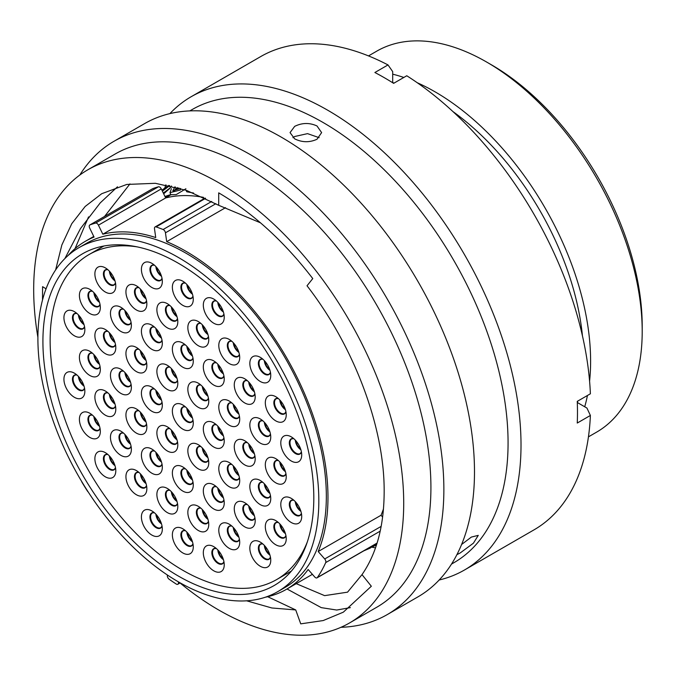 <?xml version="1.0" encoding="UTF-8"?>
<svg xmlns="http://www.w3.org/2000/svg" width="676" height="676" viewBox="0 0 676 676"><rect width="100%" height="100%" fill="white"/><g stroke="black" fill="none" stroke-linecap="round" stroke-linejoin="round"><path stroke-width="1.01" d="M491.376 64.778L486.686 62.074L491.376 64.778A213.303 123.15 60 0 1 642.2 326.018L642.2 331.434A219.937 126.978 -120 0 0 486.686 62.074A219.937 126.978 -120 0 0 486.678 62.065A219.937 126.978 -120 0 0 376.718 51.173L368.505 55.914M588.441 436.857L596.646 432.116A219.937 126.978 -120 0 0 642.2 331.434M265.296 597.238A200.966 116.027 60 0 0 286.354 589.362A200.966 116.027 60 0 0 308.163 569.496L314.678 576.932A2.915 1.682 -120 0 0 315.582 577.693A2.915 1.682 -120 0 0 317.044 577.836A2.915 1.682 -120 0 0 317.374 577.524A213.903 123.497 -120 0 0 325.714 562.593A2.915 1.682 -120 0 0 324.708 558.967L318.193 551.54A200.966 116.027 60 0 0 185.866 251.227A200.966 116.027 60 0 0 166.693 241.662L165.451 232.814A2.915 1.682 -120 0 0 163.102 229.519A213.903 123.497 -120 0 0 156.122 226.908A2.915 1.682 -120 0 0 155.066 226.95A2.915 1.682 -120 0 0 154.491 228.716L155.733 237.563A200.966 116.027 60 0 0 102.828 234.217L98.426 225.167A2.915 1.682 -120 0 0 95.569 223.08A213.903 123.497 -120 0 0 89.984 224.888A2.915 1.682 -120 0 0 89.832 224.964A2.915 1.682 -120 0 0 89.663 228.015L94.065 237.065A200.966 116.027 60 0 0 85.387 241.273L93.761 236.439M81.568 481.295A2.915 1.682 -120 0 0 82.058 482.394A213.903 123.497 -120 0 0 87.331 490.92A2.915 1.682 -120 0 0 88.167 491.908M167.378 575.006L167.327 575.622A2.915 1.682 -120 0 0 169.161 579.247A213.903 123.497 -120 0 0 176.225 584.047A2.915 1.682 -120 0 0 176.36 584.123A2.915 1.682 -120 0 0 177.813 584.267A2.915 1.682 -120 0 0 178.413 583.135L179.512 582.501M178.363 576.053A191.545 110.594 60 0 1 53.227 407.256A191.545 110.594 60 0 1 82.59 253.762A191.545 110.594 60 0 1 178.363 263.251A191.545 110.594 60 0 1 303.499 432.048A191.545 110.594 60 0 1 274.143 585.534A191.545 110.594 60 0 1 178.363 576.053M178.363 257.455A198.643 114.692 60 0 1 308.138 432.505A198.643 114.692 60 0 1 277.684 591.686A198.643 114.692 60 0 1 178.363 581.842A198.643 114.692 60 0 1 48.596 406.8A198.643 114.692 60 0 1 79.041 247.619A198.643 114.692 60 0 1 178.363 257.455M79.041 247.619L86.545 243.284A198.643 114.692 60 0 1 185.866 253.128A198.643 114.692 60 0 1 315.641 428.17A198.643 114.692 60 0 1 285.196 587.351L277.684 591.686M375.518 547.839A231.606 133.721 60 0 1 372.045 547.23M452.945 111.582A209.923 121.198 60 0 1 582.45 335.896M577.769 401.079A209.923 121.198 60 0 1 577.346 402.516M417.269 82.742A219.937 126.978 60 0 1 435.09 91.852A219.937 126.978 60 0 1 589.582 381.213M587.436 395.502A219.937 126.978 60 0 1 584.723 406.775M225.547 207.676L166.693 241.662M68.031 255.57A200.966 116.027 60 0 1 85.387 241.273M383.469 508.927A200.966 116.027 60 0 1 381.036 515.256L318.193 551.54M392.697 74.174A219.937 126.978 60 0 1 403.817 77.461M392.697 82.692A209.923 121.198 60 0 1 394.15 83.047M164.716 188.131A231.606 133.721 60 0 1 165.924 184.818M152.539 188.773A2.915 1.682 60 0 1 152.675 188.68A2.915 1.682 60 0 1 152.827 188.612L89.984 224.888M95.569 223.08L158.421 186.796A213.903 123.497 -120 0 0 152.827 188.612M158.421 186.796A2.915 1.682 60 0 1 161.277 188.891L98.426 225.167M203.586 197.384A200.966 116.027 60 0 0 165.679 197.933L161.277 188.891M382.616 517.047L381.036 515.256M165.679 197.933L102.828 234.217M178.506 581.926L178.413 583.135M178.903 187.953L174.949 189.669M171.417 188.655L169.98 192.66L180.475 190.007M174.923 186.846L172.828 190.784L180.56 188.443M163.66 193.801L169.786 188.452L171.518 186.001M169.727 185.596L162.384 191.164M165.248 192.542L164.133 193.218M185.9 188.765L176.242 194.578L170.927 194.747M193.581 193.032L186.711 191.764L186.187 190.269M173.842 191.333L177.391 187.514M163.322 193.091L170.183 187.852M170.808 194.527L165.105 196.437M165.062 196.665L170.039 195.001M367.507 548.701L376.566 544.738M376.743 544.163L374.42 544.712M376.473 545.017L364.93 550.188M364.753 550.289L370.609 547.915M175.194 186.922L175.937 188.604M456.892 554.666L460.195 552.96L473.428 543.166L478.27 535.367L471.358 537.082L461.59 544.501M317.002 125.973C309.566 122.567 302.121 122.694 294.677 126.361L290.055 132.606L294.677 138.859C302.113 142.518 309.557 142.653 317.002 139.248L321.624 132.606L317.002 125.973M292.945 137.684L294.677 136.51L307.538 133.637L319.156 137.676M180.053 582.982A261.654 151.069 -120 0 0 218.703 610.005A261.654 151.069 -120 0 0 349.526 622.968L376.726 607.259A261.654 151.069 -120 0 0 416.839 397.589A261.654 151.069 -120 0 0 245.903 167.023A261.654 151.069 -120 0 0 115.072 154.06L87.872 169.769A261.654 151.069 -120 0 0 37.907 337.375M349.526 622.968A261.654 151.069 -120 0 0 389.63 413.298A261.654 151.069 -120 0 0 218.703 182.723A261.654 151.069 -120 0 0 87.872 169.769M340.932 627.311A273.265 157.77 -120 0 0 387.272 614.577A273.265 157.77 -120 0 0 429.159 395.604A273.265 157.77 -120 0 0 250.635 154.804A273.265 157.77 -120 0 0 114.007 141.276A273.265 157.77 -120 0 0 79.81 175.033M387.272 614.577L417.895 596.9A273.265 157.77 -120 0 0 459.781 377.926A273.265 157.77 -120 0 0 281.258 137.127A273.265 157.77 -120 0 0 144.63 123.59L114.007 141.276M451.483 564.097L453.875 562.719A261.654 151.069 -120 0 0 493.987 353.049A261.654 151.069 -120 0 0 323.052 122.474A261.654 151.069 -120 0 0 192.221 109.52L189.829 110.898M439.163 580.008A273.265 157.77 -120 0 0 464.42 570.037A273.265 157.77 -120 0 0 506.307 351.064A273.265 157.77 -120 0 0 327.792 110.264A273.265 157.77 -120 0 0 191.156 96.727A273.265 157.77 -120 0 0 169.887 113.619M464.42 570.037L534.015 529.857A273.265 157.77 -120 0 0 590.385 415.461L577.253 423.041A273.265 157.77 -120 0 0 577.253 401.375L590.385 393.795A273.265 157.77 -120 0 0 406.766 75.763L393.635 83.342A273.265 157.77 -120 0 0 384.255 77.664A273.265 157.77 -120 0 0 374.876 72.509L388.007 64.93A273.265 157.77 -120 0 0 260.759 56.547L191.156 96.727M296.232 583.658L324.615 595.64L347.548 592.168L362.006 574.634C376.633 553.475 384.019 525.894 384.162 491.891C384.619 427.731 354.427 347.118 307.022 285.771L312.768 278.58C284.081 241.357 252.723 212.788 218.703 192.854L218.703 205.31L186.424 190.353L155.379 183.297L126.784 184.447L101.704 193.716L85.159 206.476L71.757 223.705L61.837 245.025L55.626 269.918M246.655 600.812L271.837 607.977L295.725 609.938L267.696 596.714M362.006 574.634L371.335 586.244L343.324 612.177L323.196 620.56L300.735 623.855L295.725 609.938M42.512 299.992L42.588 286.666L46.053 288.821M104.552 216.464L129.969 183.889M64.879 258.553L80.495 228.564L100.242 202.876L117.48 186.796M218.703 205.31L260.497 222.818M388.007 64.93L392.697 71.614L392.697 82.751M577.296 402.49L586.937 408.059L590.385 415.461M75.044 248.624L88.548 216.903M350.379 607.623L336.724 610.039L321.269 607.631L287.021 588.973M198.296 468.848A14.787 8.543 60 0 1 187.844 450.74A14.787 8.543 60 0 1 198.296 444.698L198.296 444.698A14.787 8.543 60 0 1 208.757 462.815A14.787 8.543 60 0 1 198.296 468.848M167.344 450.977A14.787 8.543 60 0 1 156.883 432.868A14.787 8.543 60 0 1 167.344 426.826L167.344 426.826A14.787 8.543 60 0 1 177.805 444.943A14.787 8.543 60 0 1 167.344 450.977M151.872 411.287A14.787 8.543 60 0 1 141.411 393.17A14.787 8.543 60 0 1 151.872 387.128L151.872 387.128A14.787 8.543 60 0 1 162.325 405.245A14.787 8.543 60 0 1 151.872 411.287M167.344 389.46A14.787 8.543 60 0 1 156.883 371.344A14.787 8.543 60 0 1 167.344 365.31L167.344 365.31A14.787 8.543 60 0 1 177.805 383.419A14.787 8.543 60 0 1 167.344 389.46M198.296 407.332A14.787 8.543 60 0 1 187.844 389.215A14.787 8.543 60 0 1 198.296 383.182L198.296 383.182A14.787 8.543 60 0 1 208.757 401.29A14.787 8.543 60 0 1 198.296 407.332M213.777 447.03A14.787 8.543 60 0 1 203.315 428.914A14.787 8.543 60 0 1 213.777 422.872L213.777 422.872A14.787 8.543 60 0 1 224.238 440.989A14.787 8.543 60 0 1 213.777 447.03M229.249 486.72A14.787 8.543 60 0 1 218.796 468.603A14.787 8.543 60 0 1 229.249 462.57L229.249 462.57A14.787 8.543 60 0 1 239.71 480.687A14.787 8.543 60 0 1 229.249 486.72M213.777 508.977A14.787 8.543 60 0 1 203.315 490.869A14.787 8.543 60 0 1 213.777 484.827L213.777 484.827A14.787 8.543 60 0 1 224.238 502.944A14.787 8.543 60 0 1 213.777 508.977M182.824 491.106A14.787 8.543 60 0 1 172.363 472.997A14.787 8.543 60 0 1 182.824 466.955L182.824 466.955A14.787 8.543 60 0 1 193.277 485.072A14.787 8.543 60 0 1 182.824 491.106M151.872 473.234A14.787 8.543 60 0 1 141.411 455.125A14.787 8.543 60 0 1 151.872 449.084L151.872 449.084A14.787 8.543 60 0 1 162.325 467.2A14.787 8.543 60 0 1 151.872 473.234M136.391 433.113A14.787 8.543 60 0 1 125.93 414.996A14.787 8.543 60 0 1 136.391 408.955L136.391 408.955A14.787 8.543 60 0 1 146.853 427.071A14.787 8.543 60 0 1 136.391 433.113M120.911 393.415A14.787 8.543 60 0 1 110.458 375.298A14.787 8.543 60 0 1 120.911 369.257L120.911 369.257A14.787 8.543 60 0 1 120.911 369.265A14.787 8.543 60 0 1 131.372 387.373A14.787 8.543 60 0 1 120.911 393.415M136.391 371.589A14.787 8.543 60 0 1 125.93 353.472A14.787 8.543 60 0 1 136.391 347.439L136.391 347.439A14.787 8.543 60 0 1 146.853 365.547A14.787 8.543 60 0 1 136.391 371.589M151.872 349.331A14.787 8.543 60 0 1 141.411 331.215A14.787 8.543 60 0 1 151.872 325.181L151.872 325.181A14.787 8.543 60 0 1 162.325 343.29A14.787 8.543 60 0 1 151.872 349.331M182.824 367.203A14.787 8.543 60 0 1 172.363 349.086A14.787 8.543 60 0 1 182.824 343.053L182.824 343.053A14.787 8.543 60 0 1 193.277 361.161A14.787 8.543 60 0 1 182.824 367.203M213.777 385.075A14.787 8.543 60 0 1 203.315 366.958A14.787 8.543 60 0 1 213.777 360.916L213.777 360.916A14.787 8.543 60 0 1 224.238 379.033A14.787 8.543 60 0 1 213.777 385.075M229.249 425.204A14.787 8.543 60 0 1 218.796 407.087A14.787 8.543 60 0 1 229.249 401.045L229.249 401.045A14.787 8.543 60 0 1 239.71 419.162A14.787 8.543 60 0 1 229.249 425.204M244.729 464.894A14.787 8.543 60 0 1 234.268 446.785A14.787 8.543 60 0 1 244.729 440.744L244.729 440.744A14.787 8.543 60 0 1 255.19 458.86A14.787 8.543 60 0 1 244.729 464.894M260.302 504.651A14.787 8.543 60 0 1 249.841 486.534A14.787 8.543 60 0 1 260.302 480.492L260.302 480.492A14.787 8.543 60 0 1 270.755 498.609A14.787 8.543 60 0 1 260.302 504.651M244.729 526.849A14.787 8.543 60 0 1 234.268 508.732A14.787 8.543 60 0 1 244.729 502.699L244.729 502.699A14.787 8.543 60 0 1 255.19 520.816A14.787 8.543 60 0 1 244.729 526.849M229.249 548.354A14.787 8.543 60 0 1 218.796 530.237A14.787 8.543 60 0 1 229.249 524.196L229.249 524.196A14.787 8.543 60 0 1 239.71 542.313A14.787 8.543 60 0 1 229.249 548.354M198.296 530.483A14.787 8.543 60 0 1 187.844 512.366A14.787 8.543 60 0 1 198.296 506.324L198.296 506.324A14.787 8.543 60 0 1 208.757 524.441A14.787 8.543 60 0 1 198.296 530.483M167.344 512.611A14.787 8.543 60 0 1 156.883 494.494A14.787 8.543 60 0 1 167.344 488.452L167.344 488.452A14.787 8.543 60 0 1 177.805 506.569A14.787 8.543 60 0 1 167.344 512.611M136.391 494.739A14.787 8.543 60 0 1 125.93 476.622A14.787 8.543 60 0 1 136.391 470.58L136.391 470.58A14.787 8.543 60 0 1 146.853 488.697A14.787 8.543 60 0 1 136.391 494.739M120.911 455.37A14.787 8.543 60 0 1 110.458 437.254A14.787 8.543 60 0 1 120.911 431.212L120.911 431.212A14.787 8.543 60 0 1 131.372 449.329A14.787 8.543 60 0 1 120.911 455.37M105.346 415.182A14.787 8.543 60 0 1 94.885 397.065A14.787 8.543 60 0 1 105.346 391.032L105.346 391.032A14.787 8.543 60 0 1 115.799 409.149A14.787 8.543 60 0 1 105.346 415.182M89.866 375.493A14.787 8.543 60 0 1 79.405 357.376A14.787 8.543 60 0 1 89.866 351.334L89.866 351.334A14.787 8.543 60 0 1 100.327 369.451A14.787 8.543 60 0 1 89.866 375.493M105.346 353.666A14.787 8.543 60 0 1 94.885 335.55A14.787 8.543 60 0 1 105.346 329.508L105.346 329.508A14.787 8.543 60 0 1 115.799 347.625A14.787 8.543 60 0 1 105.346 353.666M120.911 331.46A14.787 8.543 60 0 1 110.458 313.343A14.787 8.543 60 0 1 120.911 307.31L120.911 307.31A14.787 8.543 60 0 1 131.372 325.426A14.787 8.543 60 0 1 120.911 331.46M136.391 309.963A14.787 8.543 60 0 1 125.93 291.846A14.787 8.543 60 0 1 136.391 285.804L136.391 285.804A14.787 8.543 60 0 1 146.853 303.921A14.787 8.543 60 0 1 136.391 309.963M167.344 327.835A14.787 8.543 60 0 1 156.883 309.718A14.787 8.543 60 0 1 167.344 303.676L167.344 303.676A14.787 8.543 60 0 1 177.805 321.793A14.787 8.543 60 0 1 167.344 327.835M198.296 345.706A14.787 8.543 60 0 1 187.844 327.59A14.787 8.543 60 0 1 198.296 321.548L198.296 321.548A14.787 8.543 60 0 1 208.757 339.665A14.787 8.543 60 0 1 198.296 345.706M229.249 363.57A14.787 8.543 60 0 1 218.796 345.461A14.787 8.543 60 0 1 229.249 339.42L229.249 339.42A14.787 8.543 60 0 1 239.71 357.536A14.787 8.543 60 0 1 229.249 363.57M244.729 402.947A14.787 8.543 60 0 1 234.268 384.83A14.787 8.543 60 0 1 244.729 378.788L244.729 378.788A14.787 8.543 60 0 1 255.19 396.905A14.787 8.543 60 0 1 244.729 402.947M260.302 443.126A14.787 8.543 60 0 1 249.841 425.01A14.787 8.543 60 0 1 260.302 418.976L260.302 418.976A14.787 8.543 60 0 1 270.755 437.085A14.787 8.543 60 0 1 260.302 443.126M275.774 482.825A14.787 8.543 60 0 1 265.313 464.708A14.787 8.543 60 0 1 275.774 458.666L275.774 458.666A14.787 8.543 60 0 1 286.235 476.783A14.787 8.543 60 0 1 275.774 482.825M291.255 522.514A14.787 8.543 60 0 1 280.793 504.406A14.787 8.543 60 0 1 291.255 498.364L291.255 498.364A14.787 8.543 60 0 1 301.707 516.481A14.787 8.543 60 0 1 291.255 522.514M275.774 544.772A14.787 8.543 60 0 1 265.313 526.663A14.787 8.543 60 0 1 275.774 520.621L275.774 520.621A14.787 8.543 60 0 1 286.235 538.738A14.787 8.543 60 0 1 275.774 544.772M260.302 566.277A14.787 8.543 60 0 1 249.841 548.16A14.787 8.543 60 0 1 260.302 542.118L260.302 542.118A14.787 8.543 60 0 1 270.755 560.235A14.787 8.543 60 0 1 260.302 566.277M213.777 570.823A14.787 8.543 60 0 1 203.315 552.706A14.787 8.543 60 0 1 213.777 546.673L213.777 546.673A14.787 8.543 60 0 1 224.238 564.79A14.787 8.543 60 0 1 213.777 570.823M182.824 552.951A14.787 8.543 60 0 1 172.363 534.843A14.787 8.543 60 0 1 182.824 528.801L182.824 528.801A14.787 8.543 60 0 1 193.277 546.918A14.787 8.543 60 0 1 182.824 552.951M151.872 535.079A14.787 8.543 60 0 1 141.411 516.971A14.787 8.543 60 0 1 151.872 510.929L151.872 510.929A14.787 8.543 60 0 1 162.325 529.046A14.787 8.543 60 0 1 151.872 535.079M105.346 476.817A14.787 8.543 60 0 1 94.885 458.7A14.787 8.543 60 0 1 105.346 452.658L105.346 452.658A14.787 8.543 60 0 1 115.799 470.775A14.787 8.543 60 0 1 105.346 476.817M89.866 437.44A14.787 8.543 60 0 1 79.405 419.331A14.787 8.543 60 0 1 89.866 413.29L89.866 413.29A14.787 8.543 60 0 1 100.327 431.406A14.787 8.543 60 0 1 89.866 437.44M74.394 397.311A14.787 8.543 60 0 1 63.933 379.202A14.787 8.543 60 0 1 74.394 373.16L74.394 373.16A14.787 8.543 60 0 1 84.846 391.277A14.787 8.543 60 0 1 74.394 397.311M74.394 335.795A14.787 8.543 60 0 1 63.933 317.678A14.787 8.543 60 0 1 74.394 311.644L74.394 311.644A14.787 8.543 60 0 1 84.846 329.753A14.787 8.543 60 0 1 74.394 335.795M89.866 313.537A14.787 8.543 60 0 1 79.405 295.42A14.787 8.543 60 0 1 89.866 289.379L89.866 289.379A14.787 8.543 60 0 1 100.327 307.495A14.787 8.543 60 0 1 89.866 313.537M105.346 292.032A14.787 8.543 60 0 1 94.885 273.924A14.787 8.543 60 0 1 105.346 267.882L105.346 267.882A14.787 8.543 60 0 1 115.799 285.999A14.787 8.543 60 0 1 105.346 292.032M151.872 287.486A14.787 8.543 60 0 1 141.411 269.369A14.787 8.543 60 0 1 151.872 263.336L151.872 263.336A14.787 8.543 60 0 1 162.325 281.444A14.787 8.543 60 0 1 151.872 287.486M182.824 305.358A14.787 8.543 60 0 1 172.363 287.241A14.787 8.543 60 0 1 182.824 281.208L182.824 281.208A14.787 8.543 60 0 1 193.277 299.316A14.787 8.543 60 0 1 182.824 305.358M213.777 323.229A14.787 8.543 60 0 1 203.315 305.113A14.787 8.543 60 0 1 213.777 299.079L213.777 299.079A14.787 8.543 60 0 1 224.238 317.188A14.787 8.543 60 0 1 213.777 323.229M260.302 381.501A14.787 8.543 60 0 1 249.841 363.384A14.787 8.543 60 0 1 260.302 357.342L260.302 357.342A14.787 8.543 60 0 1 270.755 375.459A14.787 8.543 60 0 1 260.302 381.501M275.774 420.869A14.787 8.543 60 0 1 265.313 402.752A14.787 8.543 60 0 1 275.774 396.719L275.774 396.719A14.787 8.543 60 0 1 286.235 414.827A14.787 8.543 60 0 1 275.774 420.869M291.255 460.998A14.787 8.543 60 0 1 280.793 442.881A14.787 8.543 60 0 1 291.255 436.848L291.255 436.848A14.787 8.543 60 0 1 301.707 454.956A14.787 8.543 60 0 1 291.255 460.998M182.824 429.159A14.787 8.543 60 0 1 172.363 411.042A14.787 8.543 60 0 1 182.824 405L182.824 405A14.787 8.543 60 0 1 193.277 423.117A14.787 8.543 60 0 1 182.824 429.159M137.084 246.858A187.632 108.329 -120 0 0 89.004 254.582A187.632 108.329 -120 0 0 60.24 404.941A187.632 108.329 -120 0 0 182.824 570.282A187.632 108.329 -120 0 0 276.636 579.577A187.632 108.329 -120 0 0 307.369 541.797M215.872 203.704L165.451 232.814M205.589 198.347L156.122 226.908M163.102 229.519L211.723 201.448M324.708 558.967L381.163 526.376M380.208 531.133L325.714 562.593M317.374 577.524L377.098 543.039M208.478 459.866A8.763 5.062 60 0 1 202.563 461.463A8.763 5.062 60 0 1 196.437 451.855A8.763 5.062 60 0 1 200.713 446.422M200.747 446.447L198.778 446.692A8.492 4.901 -120 0 0 197.476 453.495A8.492 4.901 -120 0 0 203.028 460.973A8.492 4.901 -120 0 0 207.27 461.395L208.47 459.824M177.518 441.994A8.763 5.062 60 0 1 171.611 443.6A8.763 5.062 60 0 1 165.485 433.984A8.763 5.062 60 0 1 169.761 428.55M169.794 428.576L167.825 428.821A8.492 4.901 -120 0 0 166.524 435.623A8.492 4.901 -120 0 0 172.076 443.11A8.492 4.901 -120 0 0 176.318 443.524L177.509 441.952M162.046 402.296A8.763 5.062 60 0 1 156.131 403.902A8.763 5.062 60 0 1 150.004 394.294A8.763 5.062 60 0 1 154.28 388.852L152.353 389.123A8.492 4.901 -120 0 0 151.052 395.933A8.492 4.901 -120 0 0 156.595 403.411A8.492 4.901 -120 0 0 160.837 403.834L162.037 402.254M177.518 380.47A8.763 5.062 60 0 1 171.611 382.075A8.763 5.062 60 0 1 165.485 372.468A8.763 5.062 60 0 1 169.761 367.026M169.794 367.051L167.825 367.305A8.492 4.901 -120 0 0 166.524 374.107A8.492 4.901 -120 0 0 172.076 381.585A8.492 4.901 -120 0 0 176.318 382.008L177.509 380.427M208.478 398.341A8.763 5.062 60 0 1 202.563 399.947A8.763 5.062 60 0 1 196.437 390.339A8.763 5.062 60 0 1 200.713 384.897M200.747 384.923L198.778 385.176A8.492 4.901 -120 0 0 197.476 391.979A8.492 4.901 -120 0 0 203.028 399.457A8.492 4.901 -120 0 0 207.27 399.879L208.47 398.299M223.95 438.04A8.763 5.062 60 0 1 218.035 439.645A8.763 5.062 60 0 1 211.918 430.029A8.763 5.062 60 0 1 216.185 424.596M216.219 424.621L214.258 424.866A8.492 4.901 -120 0 0 212.957 431.668A8.492 4.901 -120 0 0 218.5 439.155A8.492 4.901 -120 0 0 222.75 439.569L223.942 437.997M239.431 477.729A8.763 5.062 60 0 1 233.516 479.335A8.763 5.062 60 0 1 227.389 469.727A8.763 5.062 60 0 1 231.665 464.285M231.699 464.319L229.73 464.564A8.492 4.901 -120 0 0 228.429 471.366A8.492 4.901 -120 0 0 233.98 478.845A8.492 4.901 -120 0 0 238.222 479.267L239.422 477.687M223.95 499.995A8.763 5.062 60 0 1 218.035 501.592A8.763 5.062 60 0 1 211.918 491.984A8.763 5.062 60 0 1 216.185 486.543M216.219 486.576L214.258 486.821A8.492 4.901 -120 0 0 212.957 493.624A8.492 4.901 -120 0 0 218.5 501.102A8.492 4.901 -120 0 0 222.75 501.524L223.942 499.944M192.998 482.123A8.763 5.062 60 0 1 187.083 483.729A8.763 5.062 60 0 1 180.957 474.113A8.763 5.062 60 0 1 185.232 468.679M185.266 468.705L183.306 468.95A8.492 4.901 -120 0 0 182.005 475.752A8.492 4.901 -120 0 0 187.548 483.239A8.492 4.901 -120 0 0 191.79 483.653L192.99 482.081M162.046 464.251A8.763 5.062 60 0 1 156.131 465.857A8.763 5.062 60 0 1 150.004 456.241A8.763 5.062 60 0 1 154.28 450.808M154.314 450.833L152.353 451.078A8.492 4.901 -120 0 0 151.052 457.88A8.492 4.901 -120 0 0 156.595 465.367A8.492 4.901 -120 0 0 160.837 465.781L162.037 464.209M146.565 424.122A8.763 5.062 60 0 1 140.65 425.728A8.763 5.062 60 0 1 134.532 416.112A8.763 5.062 60 0 1 138.808 410.678M138.842 410.704L136.873 410.949A8.492 4.901 -120 0 0 135.572 417.751A8.492 4.901 -120 0 0 141.115 425.238A8.492 4.901 -120 0 0 145.365 425.652L146.557 424.08M131.093 384.424A8.763 5.062 60 0 1 125.178 386.03A8.763 5.062 60 0 1 119.052 376.422A8.763 5.062 60 0 1 123.328 370.98M123.362 371.006L121.401 371.259A8.492 4.901 -120 0 0 120.091 378.061A8.492 4.901 -120 0 0 125.643 385.54A8.492 4.901 -120 0 0 129.885 385.962L131.085 384.382M146.565 362.598A8.763 5.062 60 0 1 140.65 364.203A8.763 5.062 60 0 1 134.532 354.596A8.763 5.062 60 0 1 138.808 349.154M138.842 349.188L136.873 349.433A8.492 4.901 -120 0 0 135.572 356.235A8.492 4.901 -120 0 0 141.115 363.713A8.492 4.901 -120 0 0 145.365 364.136L146.557 362.556M162.046 340.341A8.763 5.062 60 0 1 156.131 341.946A8.763 5.062 60 0 1 150.004 332.339A8.763 5.062 60 0 1 154.28 326.897M154.314 326.93L152.353 327.176A8.492 4.901 -120 0 0 151.052 333.978A8.492 4.901 -120 0 0 156.595 341.456A8.492 4.901 -120 0 0 160.837 341.879L162.037 340.298M192.998 358.212A8.763 5.062 60 0 1 187.083 359.818A8.763 5.062 60 0 1 180.957 350.21A8.763 5.062 60 0 1 185.232 344.768M185.266 344.794L183.306 345.047A8.492 4.901 -120 0 0 182.005 351.85A8.492 4.901 -120 0 0 187.548 359.328A8.492 4.901 -120 0 0 191.79 359.75L192.99 358.17M223.95 376.084A8.763 5.062 60 0 1 218.035 377.69A8.763 5.062 60 0 1 211.918 368.082A8.763 5.062 60 0 1 216.185 362.64M216.219 362.666L214.258 362.919A8.492 4.901 -120 0 0 212.957 369.721A8.492 4.901 -120 0 0 218.5 377.2A8.492 4.901 -120 0 0 222.75 377.622L223.942 376.042M239.431 416.213A8.763 5.062 60 0 1 233.516 417.819A8.763 5.062 60 0 1 227.389 408.211A8.763 5.062 60 0 1 231.665 402.769M231.699 402.795L229.73 403.04A8.492 4.901 -120 0 0 228.429 409.85A8.492 4.901 -120 0 0 233.98 417.329A8.492 4.901 -120 0 0 238.222 417.751L239.422 416.171M254.903 455.911A8.763 5.062 60 0 1 248.988 457.517A8.763 5.062 60 0 1 242.87 447.901A8.763 5.062 60 0 1 247.146 442.467L245.211 442.738A8.492 4.901 -120 0 0 243.909 449.54A8.492 4.901 -120 0 0 249.452 457.027A8.492 4.901 -120 0 0 253.703 457.441L254.894 455.869M270.476 495.66A8.763 5.062 60 0 1 264.561 497.266A8.763 5.062 60 0 1 258.435 487.649A8.763 5.062 60 0 1 262.71 482.216M262.744 482.242L260.784 482.487A8.492 4.901 -120 0 0 259.483 489.289A8.492 4.901 -120 0 0 265.026 496.775A8.492 4.901 -120 0 0 269.268 497.19L270.468 495.618M254.903 517.858A8.763 5.062 60 0 1 248.988 519.464A8.763 5.062 60 0 1 242.87 509.856A8.763 5.062 60 0 1 247.146 504.414M247.179 504.448L245.211 504.693A8.492 4.901 -120 0 0 243.909 511.495A8.492 4.901 -120 0 0 249.452 518.974A8.492 4.901 -120 0 0 253.703 519.396L254.894 517.816M239.431 539.363A8.763 5.062 60 0 1 233.516 540.969A8.763 5.062 60 0 1 227.389 531.353A8.763 5.062 60 0 1 231.665 525.92M231.699 525.945L229.73 526.19A8.492 4.901 -120 0 0 228.429 532.992A8.492 4.901 -120 0 0 233.98 540.479A8.492 4.901 -120 0 0 238.222 540.893L239.422 539.321M208.478 521.492A8.763 5.062 60 0 1 202.563 523.097A8.763 5.062 60 0 1 196.437 513.49A8.763 5.062 60 0 1 200.713 508.048L198.778 508.318A8.492 4.901 -120 0 0 197.476 515.12A8.492 4.901 -120 0 0 203.028 522.607A8.492 4.901 -120 0 0 207.27 523.03L208.47 521.45M177.518 503.62A8.763 5.062 60 0 1 171.611 505.225A8.763 5.062 60 0 1 165.485 495.618A8.763 5.062 60 0 1 169.761 490.176M169.794 490.201L167.825 490.446A8.492 4.901 -120 0 0 166.524 497.257A8.492 4.901 -120 0 0 172.076 504.735A8.492 4.901 -120 0 0 176.318 505.158L177.509 503.578M146.565 485.748A8.763 5.062 60 0 1 140.65 487.354A8.763 5.062 60 0 1 134.532 477.746A8.763 5.062 60 0 1 138.808 472.304M138.842 472.33L136.873 472.583A8.492 4.901 -120 0 0 135.572 479.385A8.492 4.901 -120 0 0 141.115 486.864A8.492 4.901 -120 0 0 145.365 487.286L146.557 485.706M131.093 446.38A8.763 5.062 60 0 1 125.178 447.985A8.763 5.062 60 0 1 119.052 438.369A8.763 5.062 60 0 1 123.328 432.936M123.362 432.961L121.401 433.206A8.492 4.901 -120 0 0 120.091 440.008A8.492 4.901 -120 0 0 125.643 447.495A8.492 4.901 -120 0 0 129.885 447.918L131.085 446.337M115.52 406.191A8.763 5.062 60 0 1 109.605 407.797A8.763 5.062 60 0 1 103.479 398.189A8.763 5.062 60 0 1 107.754 392.748M107.788 392.781L105.828 393.026A8.492 4.901 -120 0 0 104.526 399.829A8.492 4.901 -120 0 0 110.07 407.307A8.492 4.901 -120 0 0 114.32 407.729L115.511 406.149M100.04 366.502A8.763 5.062 60 0 1 94.133 368.107A8.763 5.062 60 0 1 88.007 358.491A8.763 5.062 60 0 1 92.282 353.058M92.316 353.083L90.347 353.328A8.492 4.901 -120 0 0 89.046 360.131A8.492 4.901 -120 0 0 94.598 367.617A8.492 4.901 -120 0 0 98.84 368.031L100.031 366.46M115.52 344.675A8.763 5.062 60 0 1 109.605 346.281A8.763 5.062 60 0 1 103.479 336.673A8.763 5.062 60 0 1 107.754 331.232M107.788 331.257L105.828 331.502A8.492 4.901 -120 0 0 104.526 338.313A8.492 4.901 -120 0 0 110.07 345.791A8.492 4.901 -120 0 0 114.32 346.213L115.511 344.633M131.093 322.469A8.763 5.062 60 0 1 125.178 324.074A8.763 5.062 60 0 1 119.052 314.467A8.763 5.062 60 0 1 123.328 309.025M123.362 309.059L121.401 309.304A8.492 4.901 -120 0 0 120.091 316.106A8.492 4.901 -120 0 0 125.643 323.584A8.492 4.901 -120 0 0 129.885 324.007L131.085 322.427M146.565 300.972A8.763 5.062 60 0 1 140.65 302.578A8.763 5.062 60 0 1 134.532 292.97A8.763 5.062 60 0 1 138.808 287.528M138.842 287.553L136.873 287.807A8.492 4.901 -120 0 0 135.572 294.609A8.492 4.901 -120 0 0 141.115 302.087A8.492 4.901 -120 0 0 145.365 302.51L146.557 300.93M177.518 318.844A8.763 5.062 60 0 1 171.611 320.449A8.763 5.062 60 0 1 165.485 310.842A8.763 5.062 60 0 1 169.761 305.4M169.794 305.425L167.825 305.67A8.492 4.901 -120 0 0 166.524 312.473A8.492 4.901 -120 0 0 172.076 319.959A8.492 4.901 -120 0 0 176.318 320.382L177.509 318.802M208.478 336.716A8.763 5.062 60 0 1 202.563 338.321A8.763 5.062 60 0 1 196.437 328.705A8.763 5.062 60 0 1 200.713 323.272M200.747 323.297L198.778 323.542A8.492 4.901 -120 0 0 197.476 330.344A8.492 4.901 -120 0 0 203.028 337.831A8.492 4.901 -120 0 0 207.27 338.245L208.47 336.673M239.431 354.587A8.763 5.062 60 0 1 233.516 356.193A8.763 5.062 60 0 1 227.389 346.577A8.763 5.062 60 0 1 231.665 341.143M231.699 341.169L229.73 341.414A8.492 4.901 -120 0 0 228.429 348.216A8.492 4.901 -120 0 0 233.98 355.703A8.492 4.901 -120 0 0 238.222 356.117L239.422 354.545M254.903 393.956A8.763 5.062 60 0 1 248.988 395.561A8.763 5.062 60 0 1 242.87 385.954A8.763 5.062 60 0 1 247.146 380.512M247.179 380.537L245.211 380.782A8.492 4.901 -120 0 0 243.909 387.593A8.492 4.901 -120 0 0 249.452 395.071A8.492 4.901 -120 0 0 253.703 395.494L254.894 393.914M270.476 434.136A8.763 5.062 60 0 1 264.561 435.741A8.763 5.062 60 0 1 258.435 426.133A8.763 5.062 60 0 1 262.71 420.692M262.744 420.725L260.784 420.971A8.492 4.901 -120 0 0 259.483 427.773A8.492 4.901 -120 0 0 265.026 435.251A8.492 4.901 -120 0 0 269.268 435.674L270.468 434.093M285.948 473.834A8.763 5.062 60 0 1 280.041 475.439A8.763 5.062 60 0 1 273.915 465.832A8.763 5.062 60 0 1 278.191 460.39M278.225 460.415L276.256 460.66A8.492 4.901 -120 0 0 274.955 467.471A8.492 4.901 -120 0 0 280.506 474.949A8.492 4.901 -120 0 0 284.748 475.372L285.948 473.792M301.428 513.532A8.763 5.062 60 0 1 295.513 515.137A8.763 5.062 60 0 1 289.387 505.521A8.763 5.062 60 0 1 293.663 500.088M293.697 500.113L291.736 500.358A8.492 4.901 -120 0 0 290.435 507.161A8.492 4.901 -120 0 0 295.978 514.647A8.492 4.901 -120 0 0 300.228 515.061L301.42 513.49M285.948 535.789A8.763 5.062 60 0 1 280.041 537.395A8.763 5.062 60 0 1 273.915 527.779A8.763 5.062 60 0 1 278.191 522.345M278.225 522.371L276.256 522.616A8.492 4.901 -120 0 0 274.955 529.418A8.492 4.901 -120 0 0 280.506 536.905A8.492 4.901 -120 0 0 284.748 537.319L285.948 535.747M270.476 557.286A8.763 5.062 60 0 1 264.561 558.891A8.763 5.062 60 0 1 258.435 549.284A8.763 5.062 60 0 1 262.71 543.842M262.744 543.867L260.784 544.121A8.492 4.901 -120 0 0 259.483 550.923A8.492 4.901 -120 0 0 265.026 558.401A8.492 4.901 -120 0 0 269.268 558.824L270.468 557.244M223.95 561.832A8.763 5.062 60 0 1 218.035 563.438A8.763 5.062 60 0 1 211.918 553.83A8.763 5.062 60 0 1 216.185 548.388M216.219 548.422L214.258 548.667A8.492 4.901 -120 0 0 212.957 555.469A8.492 4.901 -120 0 0 218.5 562.947A8.492 4.901 -120 0 0 222.75 563.37L223.942 561.79M192.998 543.969A8.763 5.062 60 0 1 187.083 545.566A8.763 5.062 60 0 1 180.957 535.958A8.763 5.062 60 0 1 185.232 530.516M185.266 530.55L183.306 530.795A8.492 4.901 -120 0 0 182.005 537.597A8.492 4.901 -120 0 0 187.548 545.076A8.492 4.901 -120 0 0 191.79 545.498L192.99 543.927M162.046 526.097A8.763 5.062 60 0 1 156.131 527.702A8.763 5.062 60 0 1 150.004 518.086A8.763 5.062 60 0 1 154.28 512.653L152.353 512.923A8.492 4.901 -120 0 0 151.052 519.726A8.492 4.901 -120 0 0 156.595 527.212A8.492 4.901 -120 0 0 160.837 527.626L162.037 526.055M115.52 467.826A8.763 5.062 60 0 1 109.605 469.431A8.763 5.062 60 0 1 103.479 459.815A8.763 5.062 60 0 1 107.754 454.382M107.788 454.407L105.828 454.652A8.492 4.901 -120 0 0 104.526 461.454A8.492 4.901 -120 0 0 110.07 468.941A8.492 4.901 -120 0 0 114.32 469.355L115.511 467.784M100.04 428.457A8.763 5.062 60 0 1 94.133 430.054A8.763 5.062 60 0 1 88.007 420.447A8.763 5.062 60 0 1 92.282 415.005M92.316 415.039L90.347 415.284A8.492 4.901 -120 0 0 89.046 422.086A8.492 4.901 -120 0 0 94.598 429.564A8.492 4.901 -120 0 0 98.84 429.987L100.031 428.407M84.568 388.328A8.763 5.062 60 0 1 78.653 389.925A8.763 5.062 60 0 1 72.526 380.318A8.763 5.062 60 0 1 76.802 374.884M76.836 374.91L74.875 375.155A8.492 4.901 -120 0 0 73.574 381.957A8.492 4.901 -120 0 0 79.117 389.435A8.492 4.901 -120 0 0 83.359 389.858L84.559 388.286M84.568 326.804A8.763 5.062 60 0 1 78.653 328.409A8.763 5.062 60 0 1 72.526 318.802A8.763 5.062 60 0 1 76.802 313.36M76.836 313.385L74.875 313.639A8.492 4.901 -120 0 0 73.574 320.441A8.492 4.901 -120 0 0 79.117 327.919A8.492 4.901 -120 0 0 83.359 328.342L84.559 326.761M100.04 304.546A8.763 5.062 60 0 1 94.133 306.152A8.763 5.062 60 0 1 88.007 296.544A8.763 5.062 60 0 1 92.282 291.102M92.316 291.128L90.347 291.381A8.492 4.901 -120 0 0 89.046 298.184A8.492 4.901 -120 0 0 94.598 305.662A8.492 4.901 -120 0 0 98.84 306.084L100.031 304.504M115.52 283.05A8.763 5.062 60 0 1 109.605 284.655A8.763 5.062 60 0 1 103.479 275.039A8.763 5.062 60 0 1 107.754 269.606M107.788 269.631L105.828 269.876A8.492 4.901 -120 0 0 104.526 276.678A8.492 4.901 -120 0 0 110.07 284.165A8.492 4.901 -120 0 0 114.32 284.579L115.511 283.007M162.046 278.495A8.763 5.062 60 0 1 156.131 280.101A8.763 5.062 60 0 1 150.004 270.493A8.763 5.062 60 0 1 154.28 265.051M154.314 265.085L152.353 265.33A8.492 4.901 -120 0 0 151.052 272.132A8.492 4.901 -120 0 0 156.595 279.61A8.492 4.901 -120 0 0 160.837 280.033L162.037 278.453M192.998 296.367A8.763 5.062 60 0 1 187.083 297.972A8.763 5.062 60 0 1 180.957 288.365A8.763 5.062 60 0 1 185.232 282.923M185.266 282.948L183.306 283.202A8.492 4.901 -120 0 0 182.005 290.004A8.492 4.901 -120 0 0 187.548 297.482A8.492 4.901 -120 0 0 191.79 297.905L192.99 296.325M223.95 314.239A8.763 5.062 60 0 1 218.035 315.844A8.763 5.062 60 0 1 211.918 306.236A8.763 5.062 60 0 1 216.185 300.795M216.219 300.82L214.258 301.074A8.492 4.901 -120 0 0 212.957 307.876A8.492 4.901 -120 0 0 218.5 315.354A8.492 4.901 -120 0 0 222.75 315.776L223.942 314.196M270.476 372.51A8.763 5.062 60 0 1 264.561 374.115A8.763 5.062 60 0 1 258.435 364.508A8.763 5.062 60 0 1 262.71 359.066M262.744 359.091L260.784 359.336A8.492 4.901 -120 0 0 259.483 366.147A8.492 4.901 -120 0 0 265.026 373.625A8.492 4.901 -120 0 0 269.268 374.048L270.468 372.468M285.948 411.878A8.763 5.062 60 0 1 280.041 413.484A8.763 5.062 60 0 1 273.915 403.876A8.763 5.062 60 0 1 278.191 398.434M278.225 398.46L276.256 398.713A8.492 4.901 -120 0 0 274.955 405.515A8.492 4.901 -120 0 0 280.506 412.994A8.492 4.901 -120 0 0 284.748 413.416L285.948 411.836M301.428 452.007A8.763 5.062 60 0 1 295.513 453.613A8.763 5.062 60 0 1 289.387 444.005A8.763 5.062 60 0 1 293.663 438.563M293.697 438.589L291.736 438.842A8.492 4.901 -120 0 0 290.435 445.645A8.492 4.901 -120 0 0 295.978 453.123A8.492 4.901 -120 0 0 300.228 453.545L301.42 451.965M207.946 457.669A8.492 4.901 60 0 1 202.344 447.977M176.985 439.797A8.492 4.901 60 0 1 171.391 430.105M161.513 400.107A8.492 4.901 60 0 1 155.911 390.407M176.985 378.281A8.492 4.901 60 0 1 171.391 368.581M207.946 396.153A8.492 4.901 60 0 1 202.344 386.452M223.418 435.843A8.492 4.901 60 0 1 217.824 426.15M238.898 475.541A8.492 4.901 60 0 1 233.296 465.848M223.418 497.798A8.492 4.901 60 0 1 217.824 488.106M192.466 479.926A8.492 4.901 60 0 1 186.872 470.234M161.513 462.054A8.492 4.901 60 0 1 155.911 452.362M146.033 421.925A8.492 4.901 60 0 1 140.439 412.233M130.561 382.236A8.492 4.901 60 0 1 124.959 372.535M146.033 360.409A8.492 4.901 60 0 1 140.439 350.709M161.513 338.152A8.492 4.901 60 0 1 155.911 328.451M192.466 356.024A8.492 4.901 60 0 1 186.872 346.323M223.418 373.896A8.492 4.901 60 0 1 217.824 364.195M238.898 414.025A8.492 4.901 60 0 1 233.296 404.324M254.37 453.714A8.492 4.901 60 0 1 248.776 444.022M269.944 493.463A8.492 4.901 60 0 1 264.341 483.771M254.37 515.67A8.492 4.901 60 0 1 248.776 505.978M238.898 537.167A8.492 4.901 60 0 1 233.296 527.474M207.946 519.295A8.492 4.901 60 0 1 202.344 509.603M176.985 501.431A8.492 4.901 60 0 1 171.391 491.731M146.033 483.56A8.492 4.901 60 0 1 140.439 473.859M130.561 444.183A8.492 4.901 60 0 1 124.959 434.491M114.988 404.003A8.492 4.901 60 0 1 109.394 394.311M99.507 364.305A8.492 4.901 60 0 1 93.913 354.613M114.988 342.487A8.492 4.901 60 0 1 109.394 332.786M130.561 320.28A8.492 4.901 60 0 1 124.959 310.58M146.033 298.784A8.492 4.901 60 0 1 140.439 289.083M176.985 316.655A8.492 4.901 60 0 1 171.391 306.955M207.946 334.519A8.492 4.901 60 0 1 202.344 324.826M238.898 352.39A8.492 4.901 60 0 1 233.296 342.698M254.37 391.767A8.492 4.901 60 0 1 248.776 382.067M269.944 431.947A8.492 4.901 60 0 1 264.341 422.246M285.424 471.645A8.492 4.901 60 0 1 279.822 461.945M300.896 511.335A8.492 4.901 60 0 1 295.302 501.643M285.424 533.592A8.492 4.901 60 0 1 279.822 523.9M269.944 555.097A8.492 4.901 60 0 1 264.341 545.397M223.418 559.643A8.492 4.901 60 0 1 217.824 549.951M192.466 541.772A8.492 4.901 60 0 1 186.872 532.08M161.513 523.9A8.492 4.901 60 0 1 155.911 514.208M114.988 465.629A8.492 4.901 60 0 1 109.394 455.937M99.507 426.26A8.492 4.901 60 0 1 93.913 416.568M84.035 386.131A8.492 4.901 60 0 1 78.433 376.439M84.035 324.615A8.492 4.901 60 0 1 78.433 314.915M99.507 302.358A8.492 4.901 60 0 1 93.913 292.657M114.988 280.853A8.492 4.901 60 0 1 109.394 271.16M161.513 276.307A8.492 4.901 60 0 1 155.911 266.606M192.466 294.178A8.492 4.901 60 0 1 186.872 284.478M223.418 312.05A8.492 4.901 60 0 1 217.824 302.349M269.944 370.321A8.492 4.901 60 0 1 264.341 360.621M285.424 409.69A8.492 4.901 60 0 1 279.822 399.989M300.896 449.819A8.492 4.901 60 0 1 295.302 440.118M192.998 420.168A8.763 5.062 60 0 1 187.083 421.773A8.763 5.062 60 0 1 180.957 412.166A8.763 5.062 60 0 1 185.232 406.724M185.266 406.749L183.306 406.994A8.492 4.901 -120 0 0 182.005 413.796A8.492 4.901 -120 0 0 187.548 421.283A8.492 4.901 -120 0 0 191.79 421.706L192.99 420.126M192.466 417.979A8.492 4.901 60 0 1 186.872 408.279M286.354 589.362L312.397 574.33M165.62 197.823L170.935 194.756M180.205 582.889L177.813 584.267M152.675 188.68L89.832 224.964M205.056 198.085L155.066 226.95M377.047 543.191L317.044 577.836M168.848 185.41L161.877 190.133M363.798 550.839L369.544 548.397M169.98 192.66L170.834 194.578M276.636 579.577L291.44 571.026M89.004 254.582L103.808 246.03M192.314 417.489L188.95 413.535L187.21 408.65M300.744 449.329L297.381 445.374L295.64 440.498M285.272 409.2L281.9 405.245L280.168 400.369M269.792 369.831L266.428 365.877L264.688 360.992M223.266 311.56L219.903 307.605L218.162 302.73M192.314 293.688L188.95 289.734L187.21 284.858M161.361 275.825L157.998 271.862L156.257 266.986M114.835 280.371L111.472 276.416L109.732 271.532M99.364 301.868L95.992 297.913L94.26 293.029M83.883 324.125L80.52 320.17L78.779 315.295M83.883 385.65L80.52 381.686L78.779 376.811M99.364 425.779L95.992 421.816L94.26 416.94M114.835 465.147L111.472 461.193L109.732 456.308M161.361 523.418L157.998 519.464L156.257 514.58M192.314 541.29L188.95 537.327L187.21 532.451M223.266 559.162L219.903 555.199L218.162 550.323M269.792 554.607L266.428 550.653L264.688 545.769M285.272 533.111L281.9 529.156L280.168 524.272M300.744 510.853L297.381 506.899L295.64 502.014M285.272 471.155L281.9 467.2L280.168 462.316M269.792 431.465L266.428 427.502L264.688 422.627M254.218 391.277L250.855 387.323L249.123 382.439M238.746 351.909L235.383 347.954L233.642 343.07M207.794 334.037L204.422 330.082L202.69 325.198M176.833 316.165L173.47 312.211L171.738 307.326M145.881 298.293L142.518 294.339L140.785 289.455M130.409 319.799L127.046 315.836L125.305 310.96M114.835 341.997L111.472 338.042L109.732 333.158M99.364 363.823L95.992 359.869L94.26 354.985M114.835 403.521L111.472 399.558L109.732 394.683M130.409 443.701L127.046 439.746L125.305 434.862M145.881 483.07L142.518 479.115L140.785 474.231M176.833 500.941L173.47 496.987L171.738 492.103M207.794 518.813L204.422 514.858L202.69 509.974M238.746 536.685L235.383 532.73L233.642 527.846M254.218 515.188L250.855 511.225L249.123 506.349M269.792 492.981L266.428 489.027L264.688 484.143M254.218 453.233L250.855 449.278L249.123 444.394M238.746 413.535L235.383 409.58L233.642 404.696M223.266 373.405L219.903 369.451L218.162 364.567M192.314 355.534L188.95 351.579L187.21 346.704M161.361 337.662L157.998 333.707L156.257 328.832M145.881 359.928L142.518 355.965L140.785 351.089M130.409 381.746L127.046 377.791L125.305 372.907M145.881 421.444L142.518 417.489L140.785 412.605M161.361 461.573L157.998 457.618L156.257 452.734M192.314 479.445L188.95 475.482L187.21 470.606M223.266 497.316L219.903 493.353L218.162 488.478M238.746 475.059L235.383 471.096L233.642 466.22M223.266 435.361L219.903 431.406L218.162 426.522M207.794 395.663L204.422 391.708L202.69 386.824M176.833 377.791L173.47 373.836L171.738 368.961M161.361 399.617L157.998 395.663L156.257 390.779M176.833 439.315L173.47 435.361L171.738 430.477M207.794 457.187L204.422 453.224L202.69 448.349"/></g></svg>

